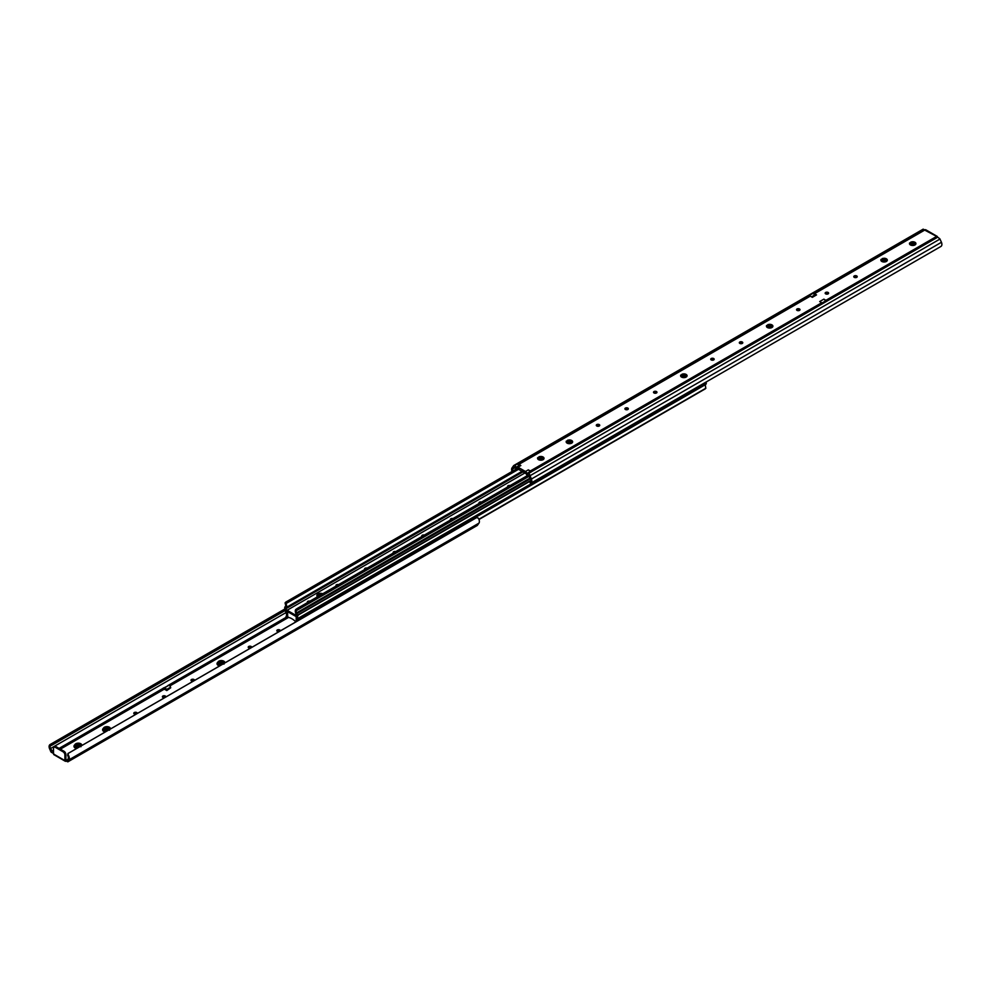 <?xml version="1.0" encoding="UTF-8"?>
<svg xmlns="http://www.w3.org/2000/svg" width="991" height="991" viewBox="0 0 991 991"><rect width="100%" height="100%" fill="white"/><g stroke="black" fill="none" stroke-linecap="round" stroke-linejoin="round"><path stroke-width="1.49" d="M81.782 745.405A3.506 2.019 0 0 1 81.782 745.455A3.506 2.019 0 0 0 81.795 745.182A3.506 2.019 0 0 0 80.779 743.745A3.506 2.019 0 0 0 76.951 743.312A3.506 2.019 0 0 0 74.783 745.182A3.506 2.019 0 0 0 75.812 746.607A3.506 2.019 0 0 0 78.785 747.189M110.385 728.88A3.506 2.019 0 0 1 110.397 728.93A3.506 2.019 0 0 0 110.41 728.67A3.506 2.019 0 0 0 109.382 727.233A3.506 2.019 0 0 0 105.566 726.799A3.506 2.019 0 0 0 103.398 728.67A3.506 2.019 0 0 0 104.427 730.094A3.506 2.019 0 0 0 107.387 730.664M224.846 662.595L224.846 662.855A3.506 2.019 0 0 0 224.846 662.595A3.506 2.019 0 0 0 223.817 661.17A3.506 2.019 0 0 0 219.99 660.724A3.506 2.019 0 0 0 217.834 662.595A3.506 2.019 0 0 0 218.862 664.032A3.506 2.019 0 0 0 221.823 664.602M251.627 647.396A1.722 0.991 0 0 0 251.677 647.185A1.722 0.991 0 0 0 251.169 646.479A1.722 0.991 0 0 0 249.286 646.256A1.722 0.991 0 0 0 248.221 647.185A1.722 0.991 0 0 0 248.729 647.891A1.722 0.991 0 0 0 250.314 648.151M248.506 647.73A1.722 0.991 180 0 1 251.169 647.581A1.722 0.991 180 0 1 251.231 647.618M280.242 630.871A1.722 0.991 0 0 0 280.28 630.66A1.722 0.991 0 0 0 279.772 629.954A1.722 0.991 0 0 0 277.889 629.743A1.722 0.991 0 0 0 276.823 630.66A1.722 0.991 0 0 0 277.331 631.366A1.722 0.991 0 0 0 278.917 631.639M277.108 631.217A1.722 0.991 180 0 1 279.772 631.056A1.722 0.991 180 0 1 279.846 631.106M194.409 680.433A1.722 0.991 0 0 0 194.459 680.21A1.722 0.991 0 0 0 193.951 679.504A1.722 0.991 0 0 0 192.068 679.293A1.722 0.991 0 0 0 191.003 680.21A1.722 0.991 0 0 0 191.511 680.916A1.722 0.991 0 0 0 193.096 681.189M191.288 680.767A1.722 0.991 180 0 1 193.951 680.606A1.722 0.991 180 0 1 194.025 680.656M137.192 713.458A1.722 0.991 0 0 0 137.241 713.247A1.722 0.991 0 0 0 136.733 712.541A1.722 0.991 0 0 0 134.85 712.331A1.722 0.991 0 0 0 133.785 713.247A1.722 0.991 0 0 0 134.293 713.954A1.722 0.991 0 0 0 135.878 714.226M134.07 713.793A1.722 0.991 180 0 1 136.733 713.644A1.722 0.991 180 0 1 136.808 713.693M165.807 696.946A1.722 0.991 0 0 0 165.844 696.735A1.722 0.991 0 0 0 165.336 696.029A1.722 0.991 0 0 0 163.453 695.806A1.722 0.991 0 0 0 162.388 696.735A1.722 0.991 0 0 0 162.896 697.441A1.722 0.991 0 0 0 164.494 697.701M162.685 697.28A1.722 0.991 180 0 1 165.336 697.131A1.722 0.991 180 0 1 165.41 697.168M163.416 687.94L164.221 687.989A1.759 1.016 -120 0 1 164.333 687.915A1.759 1.016 -120 0 1 165.212 688.002A1.759 1.016 -120 0 1 166.377 689.625L166.798 690.566L165.708 689.934A2.155 1.251 -120 0 1 165.683 689.872L164.308 689.129A1.35 0.78 60 0 1 163.49 688.113L167.95 685.822M166.525 690.194L170.576 687.197A1.759 1.016 -120 0 0 169.399 685.574A1.759 1.016 -120 0 0 168.52 685.487A1.759 1.016 -120 0 0 168.42 685.574L164.456 687.865M80.506 746.124L77.595 745.331L75.774 746.124M80.172 746.384L80.903 745.579L80.197 744.91L77.595 744.34L75.688 745.269L76.381 746.607L79.937 746.52M80.816 745.752L77.595 744.588L75.613 745.765M80.544 746.173L80.903 745.579A2.7 1.561 0 0 0 80.989 745.182A2.7 1.561 0 0 0 80.197 744.08A2.7 1.561 0 0 0 78.995 743.671L80.989 745.282M109.121 729.611L106.21 728.806L104.377 729.611M109.481 729.116L106.21 727.815L104.303 728.757L104.996 730.094L108.539 730.008M109.419 729.24L106.21 728.063L104.216 729.24M108.775 729.872L109.506 729.066A2.7 1.561 0 0 0 109.605 728.67A2.7 1.561 0 0 0 108.812 727.567A2.7 1.561 0 0 0 107.598 727.159L109.592 728.757M223.545 663.536L220.634 662.744L218.813 663.549M223.916 663.053L220.634 661.753L218.726 662.694L219.432 664.032L222.975 663.933M223.855 663.177L220.634 662L218.652 663.177M223.21 663.809L223.941 663.004A2.7 1.561 0 0 0 224.028 662.595A2.7 1.561 0 0 0 223.248 661.493A2.7 1.561 0 0 0 222.034 661.096L224.028 662.694M222.566 664.168L219.321 664.143L218.008 662.855L222.034 661.096M218.9 663.685L221.513 662.929L223.991 664.143M108.13 730.243L104.885 730.206L103.584 728.93L107.598 727.159M108.031 729.004A2.7 1.561 180 0 0 104.489 729.735L107.078 729.004L109.555 730.206M79.528 746.756L76.27 746.731L74.969 745.443L78.995 743.671M75.861 746.273L78.475 745.517L80.952 746.731M165.708 689.934L164.605 689.302M66.471 759.713L64.948 760.592A1.883 1.09 180 0 1 66.917 760.345L67.747 760.308M67.747 761.583L64.948 760.592L66.087 761.373M53.7 753.581L51.148 752.169L49.55 748.713A4.447 2.564 -120 0 1 50.033 744.575L285.012 608.908M67.945 761.187L68.899 759.874A4.447 2.564 -120 0 0 68.168 754.795L67.661 755.452A3.097 1.796 60 0 1 68.069 758.846L67.71 761.621L477.625 524.957L478.95 523.137A4.447 2.564 -120 0 0 478.232 518.058L476.423 517.612L67.995 753.519L476.906 517.438M53.502 748.193L53.502 753.99L64.948 760.592L64.873 754.485A2.7 1.561 -120 0 0 63.04 751.785L55.409 747.387A2.7 1.561 -120 0 0 54.059 747.251A2.7 1.561 -120 0 0 53.564 747.957L53.502 748.193M50.776 745.703L50.268 744.464L52.077 743.894L52.449 744.811L50.776 745.703A3.097 1.796 60 0 0 50.714 745.74A3.097 1.796 60 0 0 50.368 748.626L53.217 751.785L53.341 753.271M67.784 761.868L477.191 525.503A2.7 1.561 -120 0 0 477.625 524.957M52.213 745.009L285.767 610.171M52.449 744.811L285.73 610.122M52.077 743.894L285.21 609.304M51.594 744.043L285.148 609.205M67.71 759.478L67.871 761.683M68.28 753.247L68.168 754.795M67.661 755.452L67.896 753.73M67.71 759.515L67.71 761.621M64.948 754.795L65.827 753.928A2.7 1.561 -120 0 0 63.994 751.24L56.363 746.83A2.7 1.561 -120 0 0 55.013 746.694L54.059 747.251M65.901 754.25L65.901 759.391M170.725 687.779L166.798 690.566M79.553 744.823L76.617 744.811M79.553 743.832L75.427 744.402M108.155 728.311L105.219 728.286M108.155 727.32L104.03 727.889M222.591 662.248L219.655 662.223M222.591 661.257L218.466 661.815M287.638 616.402L288.48 617.418A15.695 9.055 -120 0 1 295.318 621.369L296.198 621.246L296.198 616.699A2.23 1.288 -120 0 0 295.764 616.377L288.047 611.918A2.23 1.288 -120 0 0 287.613 611.744L287.638 616.402M286.771 611.162L286.771 611.93L287.415 611.558M286.201 610.667A3.58 2.069 -120 0 0 285.73 611.224A2.155 1.251 -120 0 0 286.003 612.983A5.612 3.246 60 0 1 286.325 613.726A2.837 1.635 60 0 1 286.25 616.154L287.068 617.195A4.175 2.416 -120 0 0 287.155 613.652A3.543 2.044 -120 0 0 286.87 613.033L286.771 611.93M287.068 617.195L287.836 616.885M287.799 616.836L287.056 617.343M286.87 613.033L287.613 612.599M297.151 615.015L297.981 615.857L297.027 616.402L296.966 618.83M296.941 618.842A3.543 2.044 -120 0 0 296.656 619.14A4.175 2.416 -120 0 0 296.359 621.568M478.975 519.507L705.332 388.819L705.703 387.047A2.837 1.635 60 0 1 705.629 384.52A5.612 3.246 60 0 1 705.951 384.161A2.155 1.251 -120 0 0 706.224 382.712A3.58 2.069 -120 0 0 705.988 382.092M478.876 519.259L705.902 388.187M297.213 621.084A2.837 1.635 60 0 1 297.473 620.168A5.612 3.246 60 0 1 297.808 619.796A2.155 1.251 -120 0 0 298.08 618.347L706.224 382.712M298.08 618.347A3.58 2.069 -120 0 0 297.027 616.402M309.898 601.165A1.722 0.991 0 0 0 307.346 602.033A1.722 0.991 0 0 0 307.557 602.516M338.513 584.64A1.722 0.991 0 0 0 335.949 585.52A1.722 0.991 0 0 0 336.16 586.003M367.116 568.128A1.722 0.991 0 0 0 364.564 568.995A1.722 0.991 0 0 0 364.775 569.478M395.731 551.615A1.722 0.991 0 0 0 393.167 552.482A1.722 0.991 0 0 0 393.377 552.966M424.334 535.09A1.722 0.991 0 0 0 421.782 535.97A1.722 0.991 0 0 0 421.993 536.453M452.949 518.578A1.722 0.991 0 0 0 450.385 519.445A1.722 0.991 0 0 0 450.595 519.928M481.552 502.065A1.722 0.991 0 0 0 478.987 502.933A1.722 0.991 0 0 0 479.21 503.416M510.154 485.54A1.722 0.991 0 0 0 507.603 486.42A1.722 0.991 0 0 0 507.813 486.891M294.81 615.82L287.093 611.373A3.58 2.069 60 0 1 284.776 608.288A2.155 1.251 60 0 1 285.049 606.839A5.612 3.246 -120 0 0 285.371 606.48A2.837 1.635 -120 0 0 285.297 603.953L285.098 602.813L286.349 602.107L286.114 603.866A4.175 2.416 60 0 1 286.201 607.508A3.543 2.044 60 0 1 285.916 607.793L285.817 608.784A2.23 1.288 -120 0 0 287.093 610.27L294.81 614.717A2.23 1.288 -120 0 0 295.925 614.829A2.23 1.288 -120 0 0 296.074 614.717L295.987 613.615A3.543 2.044 60 0 1 295.702 612.995A4.175 2.416 60 0 1 295.789 609.44L297.461 608.524L298.142 609.378L296.606 610.481A2.837 1.635 -120 0 0 296.52 612.909A5.612 3.246 -120 0 0 296.854 613.652A2.155 1.251 60 0 1 297.127 615.423A3.58 2.069 60 0 1 296.594 616.006A3.58 2.069 60 0 1 294.81 615.82M523.582 471.518L285.817 608.784M516.398 468.978L285.668 602.181M518.058 468.334L286.349 602.107M518.231 468.433L286.102 602.454M686.069 376.778L685.016 377.373M571.634 442.841L570.581 443.448M543.018 459.353L541.978 459.96M522.765 471.047L285.916 607.793M527.608 475.469L296.879 608.685M527.819 475.531L297.461 608.524M529.318 475.915L298.142 609.378M529.38 476.101L297.511 609.973L296.606 610.481L295.789 609.44M530.879 480.462L297.127 615.423M625.185 409.333A1.722 0.991 180 0 1 627.848 409.184A1.722 0.991 180 0 1 628.059 409.333M627.848 408.081A1.722 0.991 0 0 0 625.965 407.871A1.722 0.991 0 0 0 624.9 408.788A1.722 0.991 0 0 0 625.395 409.494A1.722 0.991 0 0 0 627.278 409.704A1.722 0.991 0 0 0 628.344 408.788A1.722 0.991 0 0 0 627.848 408.081M653.787 392.82A1.722 0.991 180 0 1 656.451 392.671A1.722 0.991 180 0 1 656.674 392.82M656.451 391.569A1.722 0.991 0 0 0 654.568 391.346A1.722 0.991 0 0 0 653.503 392.275A1.722 0.991 0 0 0 654.01 392.969A1.722 0.991 0 0 0 655.893 393.192A1.722 0.991 0 0 0 656.959 392.275A1.722 0.991 0 0 0 656.451 391.569M739.62 343.27A1.722 0.991 180 0 1 742.271 343.109A1.722 0.991 180 0 1 742.494 343.27M742.271 342.019A1.722 0.991 0 0 0 740.401 341.796A1.722 0.991 0 0 0 739.323 342.713A1.722 0.991 0 0 0 739.831 343.419A1.722 0.991 0 0 0 741.714 343.642A1.722 0.991 0 0 0 742.779 342.713A1.722 0.991 0 0 0 742.271 342.019M711.005 359.783A1.722 0.991 180 0 1 713.669 359.634A1.722 0.991 180 0 1 713.892 359.783M713.669 358.531A1.722 0.991 0 0 0 711.786 358.308A1.722 0.991 0 0 0 710.72 359.238A1.722 0.991 0 0 0 711.228 359.944A1.722 0.991 0 0 0 713.111 360.154A1.722 0.991 0 0 0 714.177 359.238A1.722 0.991 0 0 0 713.669 358.531M796.838 310.233A1.722 0.991 180 0 1 799.489 310.084A1.722 0.991 180 0 1 799.712 310.233M799.489 308.981A1.722 0.991 0 0 0 797.606 308.758A1.722 0.991 0 0 0 796.541 309.688A1.722 0.991 0 0 0 797.049 310.394A1.722 0.991 0 0 0 798.932 310.604A1.722 0.991 0 0 0 799.997 309.688A1.722 0.991 0 0 0 799.489 308.981M854.056 277.207A1.722 0.991 180 0 1 856.707 277.046A1.722 0.991 180 0 1 856.93 277.207M856.707 275.944A1.722 0.991 0 0 0 854.824 275.733A1.722 0.991 0 0 0 853.759 276.65A1.722 0.991 0 0 0 854.267 277.356A1.722 0.991 0 0 0 856.15 277.567A1.722 0.991 0 0 0 857.215 276.65A1.722 0.991 0 0 0 856.707 275.944M825.441 293.72A1.722 0.991 180 0 1 828.104 293.559A1.722 0.991 180 0 1 828.315 293.72M828.104 292.469A1.722 0.991 0 0 0 826.221 292.246A1.722 0.991 0 0 0 825.156 293.163A1.722 0.991 0 0 0 825.664 293.869A1.722 0.991 0 0 0 827.547 294.092A1.722 0.991 0 0 0 828.612 293.163A1.722 0.991 0 0 0 828.104 292.469M596.57 425.857A1.722 0.991 180 0 1 599.233 425.696A1.722 0.991 180 0 1 599.456 425.857M599.233 424.594A1.722 0.991 0 0 0 597.35 424.383A1.722 0.991 0 0 0 596.285 425.3A1.722 0.991 0 0 0 596.793 426.006A1.722 0.991 0 0 0 598.675 426.229A1.722 0.991 0 0 0 599.741 425.3A1.722 0.991 0 0 0 599.233 424.594M514.354 466.996L515.085 467.702A1.759 1.016 -120 0 0 516.063 468.83A1.759 1.016 -120 0 0 516.943 468.916A1.759 1.016 -120 0 0 517.24 468.57L526.209 473.748A1.759 1.016 -120 0 0 527.385 475.37A1.759 1.016 -120 0 0 528.265 475.457A1.759 1.016 -120 0 0 528.364 475.37L530.569 479.124A3.097 1.796 -120 0 1 530.235 481.998A3.097 1.796 -120 0 1 530.16 482.035L530.68 483.274A4.447 2.564 60 0 0 530.916 483.162A4.447 2.564 60 0 0 531.399 479.037L530.074 475.692A2.7 1.561 60 0 0 528.649 473.45L527.658 474.367L526.902 473.5A2.155 1.251 -120 0 0 525.465 471.505L517.983 467.182A2.155 1.251 -120 0 0 516.906 467.083A2.155 1.251 -120 0 0 516.546 467.517L514.812 465.46A2.7 1.561 60 0 0 513.809 465.497A2.7 1.561 60 0 0 513.375 466.043L512.05 467.863A4.447 2.564 60 0 0 512.025 471.493M915.399 244.281L914.619 243.154L911.547 242.646L909.478 243.724L911.125 241.903L914.842 242.423L915.027 244.703L912.315 245.471M911.088 245.235L910.258 244.703C910.06 242.894 911.522 242.461 914.619 243.402L915.362 244.331M910.233 244.554L912.005 243.823L915.015 244.715L910.692 244.913L910.011 244.059A2.7 1.561 0 0 0 910.258 244.703M910.134 244.443L912.005 243.575L915.127 244.616M886.796 260.806L886.004 259.667L882.931 259.171L880.863 260.237L882.523 258.428L886.227 258.948L886.412 261.228L883.699 261.983M882.473 261.748L881.643 261.228C881.457 259.419 882.907 258.985 886.004 259.915L886.759 260.856M881.631 261.079L883.402 260.336L886.4 261.228L882.077 261.426L881.395 260.571A2.7 1.561 0 0 0 881.643 261.228M881.532 260.955L883.402 260.088L886.524 261.129M772.361 326.869L771.568 325.729L768.496 325.234L766.427 326.299L768.087 324.491L771.791 325.011L771.977 327.29L769.276 328.058M768.037 327.823L767.207 327.29C767.022 325.482 768.471 325.048 771.568 325.977L772.323 326.919M767.195 327.141L768.966 326.398L771.964 327.303L767.641 327.501L766.972 326.646A2.7 1.561 0 0 0 767.207 327.29M767.096 327.018L768.966 326.15L772.088 327.191M686.528 376.419L685.747 375.279L682.675 374.784L680.606 375.849L682.266 374.041L685.97 374.561L686.156 376.84L683.443 377.608M682.217 377.373L681.387 376.84C681.201 375.032 682.65 374.598 685.747 375.527L686.503 376.469M681.362 376.691L683.146 375.961L686.144 376.853L681.82 377.051L681.139 376.196A2.7 1.561 0 0 0 681.387 376.84M681.275 376.568L683.146 375.713L686.268 376.741M572.104 442.494L571.312 441.354L568.239 440.859L566.171 441.924L567.831 440.115L571.534 440.623L571.72 442.915L569.007 443.671M567.781 443.435L566.951 442.903C566.765 441.106 568.215 440.661 571.312 441.602L572.067 442.543M566.939 442.766L568.71 442.023L571.708 442.915M566.84 442.643L568.71 441.775L571.832 442.816M543.489 459.006L542.709 457.867L539.637 457.371L537.568 458.437L539.215 456.628L542.932 457.148L543.118 459.428L540.405 460.196M539.178 459.948L538.348 459.428C538.15 457.619 539.612 457.185 542.709 458.115L543.452 459.056M538.324 459.279L540.095 458.536L543.105 459.44L538.782 459.626L538.101 458.783A2.7 1.561 0 0 0 538.348 459.428M538.237 459.155L540.095 458.288L543.217 459.329M823.88 299.146L825.924 300.323A10.79 6.231 60 0 1 827.051 301.066A2.7 1.561 60 0 1 827.064 301.078L822.864 303.506A10.79 6.231 -120 0 0 821.737 302.75L819.681 301.561L823.88 299.146A2.155 1.251 60 0 1 825.292 301.066A2.155 1.251 60 0 1 825.317 301.128L822.456 303.209M940.732 246.536A4.447 2.564 60 0 0 940.967 246.425A4.447 2.564 60 0 0 941.45 242.287L939.852 238.831L936.953 236.576L923.612 229.516L813.363 293.163A2.7 1.561 60 0 1 813.363 293.163A10.79 6.231 60 0 1 814.478 293.72L816.534 294.897A2.155 1.251 -120 0 0 815.457 294.798L811.703 296.953M816.534 294.897L812.335 297.325L810.291 296.136A10.79 6.231 -120 0 0 809.164 295.591A2.7 1.561 -120 0 0 809.152 295.578L517.748 463.838A2.7 1.561 -120 0 0 517.661 463.813L514.812 465.46M516.906 467.083L519.767 465.423A2.155 1.251 -120 0 1 520.845 465.535L518.863 464.395A10.79 6.231 -120 0 0 517.748 463.838M528.649 473.45L531.498 471.803A2.7 1.561 -120 0 0 531.424 471.741A10.79 6.231 -120 0 0 530.309 470.998L528.327 469.858L525.465 471.505M541.718 458.672L538.485 459.428M570.333 442.159L567.087 442.903M684.756 376.097L681.523 376.84M770.589 326.547L767.344 327.29M885.025 260.472L881.779 261.228M913.628 243.959L910.382 244.703M814.949 295.083L813.351 293.163L809.152 295.578M826.197 301.586L825.292 301.066M530.098 472.62L529.764 471.84A2.155 1.251 -120 0 0 529.739 471.778L530.643 472.298M518.739 466.018L518.33 465.188L519.259 465.72M827.051 301.066L937.3 237.419L936.953 236.576M529.739 471.778A2.155 1.251 -120 0 0 528.327 469.858M514.18 467.095L512.88 468.892A3.097 1.796 -120 0 0 512.743 471.084M911.844 244.021L910.506 244.802M883.241 260.546L881.903 261.314M855.122 276.774L854.192 277.307M826.506 293.299L825.59 293.832M797.904 309.811L796.975 310.344M768.805 326.609L767.468 327.389M740.686 342.849L739.769 343.382M712.083 359.361L711.154 359.894M822.864 303.506A2.7 1.561 -120 0 0 822.852 303.494L531.424 471.741M940.001 239.029L530.074 475.692M518.33 465.188L517.661 463.813M924.913 229.627L926.052 230.407M814.429 295.38L814.02 294.55M909.515 243.03L911.831 241.903L914.866 242.448M911.026 243.055L913.962 243.068M911.026 244.046L913.157 243.897M880.9 259.543L883.229 258.416L886.264 258.961M882.424 259.568L885.347 259.592M882.424 260.559L884.554 260.422M766.464 325.618L768.793 324.491L771.828 325.036M767.988 325.63L770.911 325.655M767.988 326.621L770.118 326.485M680.644 375.168L682.972 374.041L686.007 374.586M682.167 375.18L685.091 375.205M682.167 376.171L684.298 376.035M566.208 441.23L568.537 440.103L571.572 440.648M567.732 441.255L570.655 441.28M567.732 442.246L569.862 442.097M537.605 457.743L539.934 456.628L542.957 457.173M539.116 457.768L542.052 457.792M539.116 458.759L541.247 458.622M74.808 745.405A3.506 2.019 0 0 0 74.783 745.616A3.506 2.019 0 0 0 75.812 747.053A3.506 2.019 0 0 0 78.004 747.635M103.423 728.88A3.506 2.019 0 0 0 103.398 729.103A3.506 2.019 0 0 0 104.427 730.54A3.506 2.019 0 0 0 106.607 731.123M217.847 662.818A3.506 2.019 0 0 0 217.834 663.041A3.506 2.019 0 0 0 218.862 664.466A3.506 2.019 0 0 0 221.043 665.048M223.161 663.252A3.233 1.871 0 0 0 221.513 662.929M80.11 745.839A3.233 1.871 0 0 0 78.475 745.517M108.725 729.326A3.233 1.871 0 0 0 107.078 729.004M218.924 663.673A2.7 1.561 180 0 1 222.455 662.942M75.873 746.248A2.7 1.561 180 0 1 79.416 745.529M76.443 748.539A4.311 2.49 180 0 1 74.858 744.774M105.058 732.015A4.311 2.49 180 0 1 103.473 728.261M219.494 665.952A4.311 2.49 180 0 1 217.896 662.186M60.364 749.146L164.308 689.129M66.917 760.345L67.71 759.886M169.845 685.933L288.505 617.43M167.727 685.673L286.61 617.034M59.076 748.403L163.49 688.113M50.368 748.626L285.866 612.661M68.899 759.874L478.95 523.137M50.504 748.948L50.504 751.116M52.957 753.073L52.957 751.475M51.148 752.169L51.148 749.939M63.994 751.24L63.04 751.785M56.363 746.83L55.409 747.387M65.827 753.928L64.873 754.485M166.377 689.625L170.576 687.197M297.473 620.168L705.629 384.52M297.808 619.796L705.951 384.161M321.864 594.253A3.097 1.796 0 0 0 317.405 595.864A3.097 1.796 0 0 0 317.715 596.644M525.49 472.633L287.093 610.27M317.615 596.706A3.642 2.106 180 0 1 317.938 593.943A3.642 2.106 180 0 1 322.719 593.758M296.136 613.949L294.81 614.717M519.135 468.954L286.015 603.556M685.983 376.691L684.67 377.447M571.547 442.766L570.234 443.522M542.932 459.279L541.619 460.035M522.653 470.985L286.201 607.508M530.148 478.034L296.52 612.909M530.445 478.789L296.854 613.652M286.114 603.866L285.297 603.953M912.315 241.767A3.233 1.871 180 0 1 914.99 242.299A3.233 1.871 180 0 1 914.99 244.938A3.233 1.871 180 0 1 910.419 244.938A3.233 1.871 180 0 1 909.478 243.724M883.712 258.279A3.233 1.871 180 0 1 886.388 258.812A3.233 1.871 180 0 1 886.388 261.451A3.233 1.871 180 0 1 881.804 261.451A3.233 1.871 180 0 1 880.863 260.237M769.276 324.342A3.233 1.871 180 0 1 771.952 324.875A3.233 1.871 180 0 1 771.952 327.525A3.233 1.871 180 0 1 767.381 327.525A3.233 1.871 180 0 1 766.427 326.299M683.456 373.892A3.233 1.871 180 0 1 686.131 374.437A3.233 1.871 180 0 1 686.131 377.075A3.233 1.871 180 0 1 681.548 377.075A3.233 1.871 180 0 1 680.606 375.849M569.02 439.967A3.233 1.871 180 0 1 571.696 440.5A3.233 1.871 180 0 1 571.696 443.138A3.233 1.871 180 0 1 567.112 443.138A3.233 1.871 180 0 1 566.171 441.924M540.405 456.479A3.233 1.871 180 0 1 543.08 457.012A3.233 1.871 180 0 1 543.08 459.663A3.233 1.871 180 0 1 538.509 459.663A3.233 1.871 180 0 1 537.568 458.437M936.545 236.465L825.924 300.323M925.098 229.85L814.478 293.72M810.291 296.136L518.863 464.395M520.845 465.535L517.983 467.182M821.737 302.75L530.309 470.998M539.637 457.371A2.7 1.561 0 0 0 538.101 458.783M568.239 440.859A2.7 1.561 0 0 0 566.703 442.259A2.7 1.561 0 0 0 566.951 442.903M682.675 374.784A2.7 1.561 0 0 0 681.139 376.196M768.496 325.234A2.7 1.561 0 0 0 766.972 326.646M882.931 259.171A2.7 1.561 0 0 0 881.395 260.571M911.547 242.646A2.7 1.561 0 0 0 910.011 244.059M515.047 467.641L512.88 468.892M941.45 242.287L531.399 479.037M529.764 471.84L526.902 473.5M529.863 472.212L527.001 473.871M518.652 465.857L515.791 467.504M825.317 301.128L822.109 302.973M814.342 295.219L811.518 296.854M164.333 687.915L168.52 685.487M65.257 761.237L53.749 754.585M286.907 617.405L286.04 616.315M530.879 480.746L296.594 616.006M318.21 596.892L317.405 595.864M571.72 442.915L567.385 443.113L566.703 442.259M923.216 229.132L513.809 465.497M940.967 246.425L530.916 483.162M530.396 483.274L529.912 482.097M518.008 468.309L516.943 468.916M937.251 236.415L925.743 229.763"/></g></svg>
